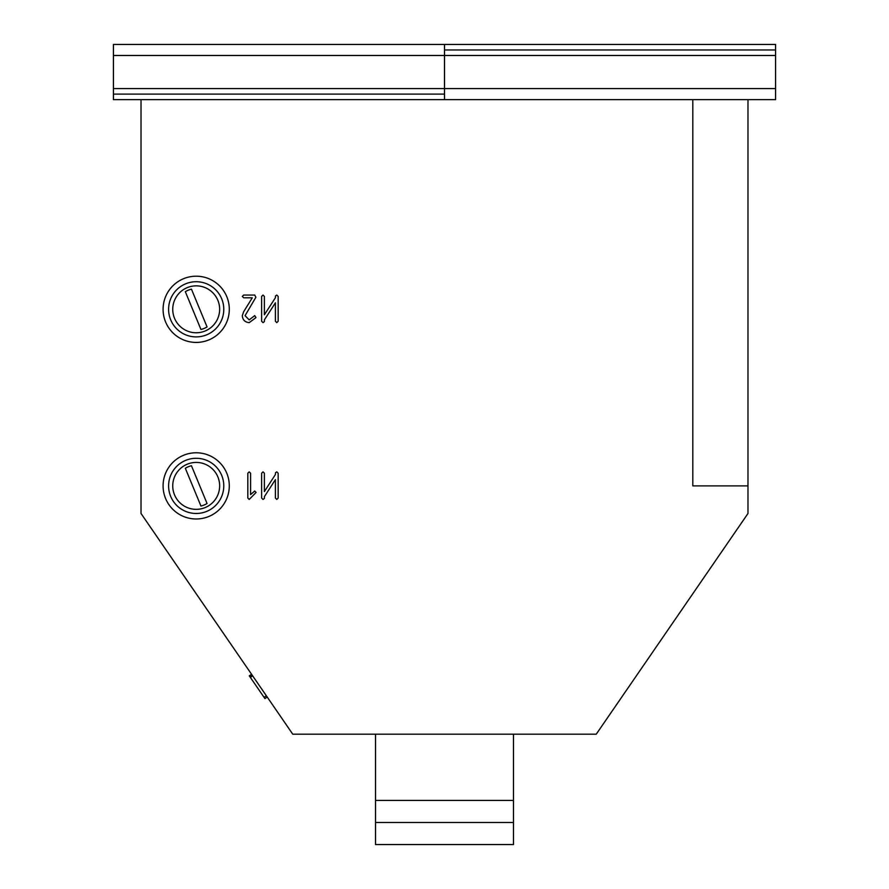 <?xml version="1.0" encoding="UTF-8"?>
<svg xmlns="http://www.w3.org/2000/svg" width="889" height="889" viewBox="0 0 889 889"><rect width="100%" height="100%" fill="white"/><g stroke="black" fill="none" stroke-linecap="round" stroke-linejoin="round"><path stroke-width="1.33" d="M163.087 309.305A33.104 33.104 0 0 0 196.191 342.421A33.104 33.104 0 0 0 229.295 309.305A33.104 33.104 0 0 0 196.191 276.201A33.104 33.104 0 0 0 163.087 309.305M163.087 485.883A33.104 33.104 0 0 0 196.191 518.987A33.104 33.104 0 0 0 229.295 485.883A33.104 33.104 0 0 0 196.191 452.779A33.104 33.104 0 0 0 163.087 485.883M375.525 800.411L513.475 800.411L513.475 822.481L375.525 822.481L375.525 734.192M513.475 800.411L513.475 734.192M444.5 99.635L444.5 55.485L113.425 55.485L113.425 44.45L444.5 44.45L444.5 55.485L775.575 55.485L775.575 99.635L692.809 99.635L692.809 485.883L747.982 485.883L747.982 513.475L596.241 734.192L292.759 734.192L141.018 513.475L141.018 99.635L113.425 99.635L113.425 94.112L444.5 94.112M113.425 55.485L113.425 94.112M775.575 55.485L775.575 44.45L444.5 44.45M444.5 49.973L775.575 49.973M692.809 99.635L141.018 99.635M747.982 485.883L747.982 99.635M264.366 498.429L263.033 499.44L261.622 498.051L261.622 473.226L263 471.848L264.377 473.226L264.377 491.573L275.39 474.57L275.479 472.792L276.779 471.848L278.168 473.226L278.168 498.051L276.79 499.44L275.412 498.051L275.412 479.616L264.455 496.54L264.366 498.429M250.587 473.215L250.587 494.595L254.71 491.05L256.099 492.428L249.22 499.44L247.82 498.051L247.82 473.226L249.198 471.848L250.587 473.215M264.366 321.629L263.033 322.64L261.622 321.251L261.622 296.426L263 295.048L264.377 296.426L264.377 314.773L275.39 297.771L275.479 295.993L276.779 295.048L278.168 296.426L278.168 321.251L276.79 322.64L275.412 321.251L275.412 302.816L264.455 319.74L264.366 321.629M255.976 317.595L249.198 322.64C244.997 322.24 242.697 319.94 242.308 315.739L243.63 311.761L252.276 297.804L243.686 297.804L242.308 296.426L243.686 295.048L254.721 295.048L255.899 297.226L245.064 315.673L249.198 319.873L254.721 315.617L255.976 317.595M219.161 627.145L156.642 536.211M251.576 674.284L249.298 675.851L264.922 698.587L267.2 697.02M250.076 676.974L252.354 675.418M513.475 822.481L513.475 844.55L375.525 844.55L375.525 822.481M168.599 485.883A27.592 27.592 0 0 0 196.191 513.475A27.592 27.592 0 0 0 223.784 485.883A27.592 27.592 0 0 0 196.191 458.291A27.592 27.592 0 0 0 168.599 485.883M168.599 309.305A27.592 27.592 0 0 0 196.191 336.898A27.592 27.592 0 0 0 223.784 309.305A27.592 27.592 0 0 0 196.191 281.724A27.592 27.592 0 0 0 168.599 309.305M217.872 476.926A23.447 23.447 0 0 0 187.235 464.214A23.447 23.447 0 0 0 174.522 494.84A23.447 23.447 0 0 0 205.148 507.563A23.447 23.447 0 0 0 217.872 476.926M193.135 487.15L185.334 468.27A20.703 20.703 0 0 1 191.446 465.736L207.059 503.507A20.703 20.703 0 0 1 200.936 506.03L193.135 487.15M217.872 300.36A23.447 23.447 0 0 0 187.235 287.636A23.447 23.447 0 0 0 174.522 318.262A23.447 23.447 0 0 0 205.148 330.986A23.447 23.447 0 0 0 217.872 300.36M193.135 310.572L185.334 291.692A20.703 20.703 0 0 1 191.446 289.158L207.059 326.93A20.703 20.703 0 0 1 200.936 329.463L193.135 310.572M775.575 88.589L113.425 88.589M264.066 697.32L266.333 695.765M250.354 677.385L252.632 675.829"/></g></svg>
